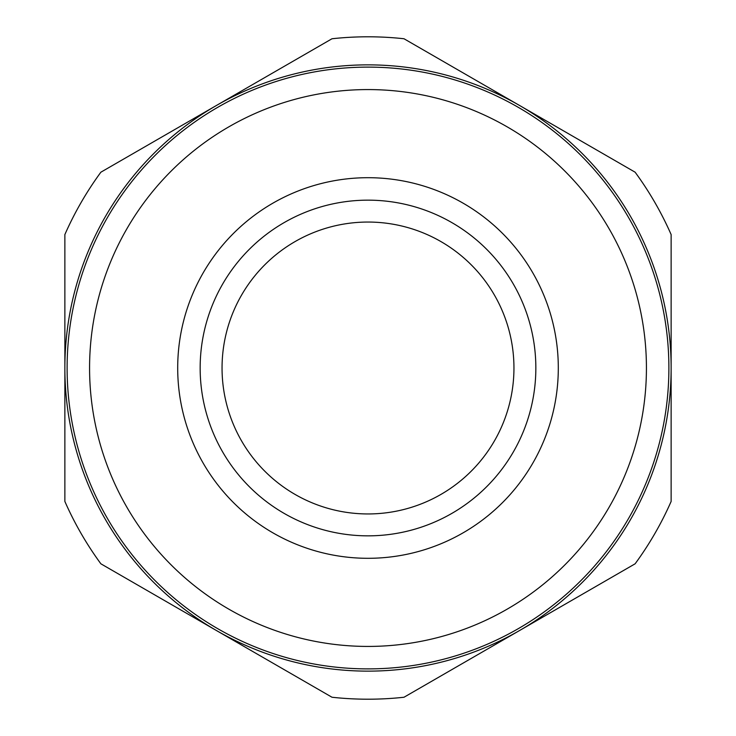 <?xml version="1.0" encoding="UTF-8"?>
<svg xmlns="http://www.w3.org/2000/svg" width="736" height="736" viewBox="0 0 736 736"><rect width="100%" height="100%" fill="white"/><g stroke="black" fill="none" stroke-linecap="round" stroke-linejoin="round"><path stroke-width="1.1" d="M368 668.886A300.886 300.886 0 0 1 67.114 368A300.886 300.886 0 0 1 368 67.114A300.886 300.886 0 0 1 668.886 368A300.886 300.886 0 0 1 368 668.886M368 646.429A278.429 278.429 0 0 1 89.571 368A278.429 278.429 0 0 1 368 89.571A278.429 278.429 0 0 1 646.429 368A278.429 278.429 0 0 1 368 646.429M331.991 38.76L216.43 105.478L331.991 38.76A331.2 331.2 0 0 1 404.009 38.76L519.57 105.478L404.009 38.76M404.009 697.24L519.57 630.522L404.009 697.24A331.2 331.2 0 0 1 331.991 697.24L216.43 630.522L331.991 697.24M216.43 105.478A303.131 303.131 0 0 1 671.131 368L671.131 234.563L671.131 368A303.131 303.131 0 0 1 519.57 630.522L635.122 563.804L519.57 630.522A303.131 303.131 0 0 1 64.869 368L64.869 501.437L64.869 368A303.131 303.131 0 0 1 216.43 105.478L100.878 172.196L216.43 105.478M368 513.949A145.949 145.949 0 0 1 222.051 368A145.949 145.949 0 0 1 368 222.051A145.949 145.949 0 0 1 513.949 368A145.949 145.949 0 0 1 368 513.949M368 200.155A167.845 167.845 0 0 0 200.155 368A167.845 167.845 0 0 0 368 535.845A167.845 167.845 0 0 0 535.845 368A167.845 167.845 0 0 0 368 200.155M368 558.302A190.302 190.302 0 0 1 177.698 368A190.302 190.302 0 0 1 368 177.698A190.302 190.302 0 0 1 558.302 368A190.302 190.302 0 0 1 368 558.302M671.131 501.437L671.131 368L671.131 501.437A331.2 331.2 0 0 1 635.122 563.804M635.122 172.196L519.57 105.478L635.122 172.196A331.2 331.2 0 0 1 671.131 234.563M64.869 234.563L64.869 368L64.869 234.563A331.2 331.2 0 0 1 100.878 172.196M100.878 563.804L216.43 630.522L100.878 563.804A331.2 331.2 0 0 1 64.869 501.437"/></g></svg>

